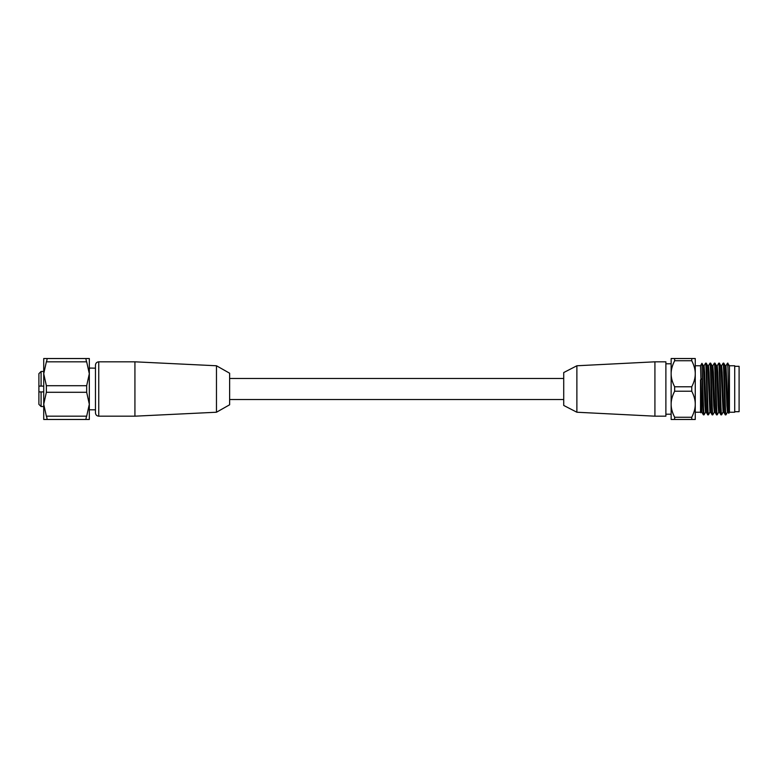 <?xml version="1.0" encoding="UTF-8"?>
<svg xmlns="http://www.w3.org/2000/svg" width="778" height="778" viewBox="0 0 778 778"><rect width="100%" height="100%" fill="white"/><g stroke="black" fill="none" stroke-linecap="round" stroke-linejoin="round"><path stroke-width="1.17" d="M98.748 416.181C96.754 415.987 95.655 414.888 95.461 412.894L95.461 365.106C95.655 363.112 96.754 362.013 98.748 361.819L134.925 361.819L134.925 416.181L98.748 416.181L98.748 361.819M216.469 365.767L229.627 373.216L229.627 404.784L216.469 412.233L216.469 365.767L134.925 361.819M46.369 416.181L43.724 404.239L43.724 373.761L46.369 385.713L46.369 392.287L43.724 404.239L43.724 419.468L46.369 419.468C47.225 419.4 47.225 418.301 46.369 416.181L86.669 416.181C85.813 418.301 85.813 419.4 86.669 419.468L89.324 419.468L89.324 404.239L86.669 416.181M46.369 358.532L43.724 358.532L43.724 373.761L46.369 361.819C47.225 359.699 47.225 358.6 46.369 358.532L86.669 358.532C85.813 358.6 85.813 359.699 86.669 361.819L89.324 373.761L86.669 385.713L86.669 392.287L89.324 404.239L89.324 358.532L86.669 358.532M46.369 419.468L86.669 419.468M95.461 368.169L89.324 368.043M95.461 409.831L89.324 409.782M89.324 368.218L90.199 368.169M89.324 390.361L89.324 387.639M43.724 371.466L41.088 371.466L41.088 386.102L43.724 386.102M41.088 371.466L38.9 373.654L38.9 404.346L38.9 391.898L43.724 391.898M41.088 386.102L38.9 386.102M38.9 383.992L38.9 378.507M665.88 361.819L665.88 416.181L654.92 416.181L654.92 361.819L665.88 361.819M576.877 365.767L563.719 372.555L563.719 405.445L576.877 412.233L576.877 365.767L654.92 361.819M729.453 365.767L729.453 412.233L734.714 412.233L734.714 365.767L729.453 365.767L727.518 363.151L727.945 367.945L727.945 363.151M729.453 412.233L728.811 413.322L727.945 367.945M727.488 412.214L725.942 414.849C725.213 416.444 724.483 361.556 723.754 363.151L723.132 363.151C723.861 361.478 724.59 416.463 725.32 414.849L723.783 412.204L722.159 372.322L721.624 365.767L720.875 365.767M728.208 412.233L727.449 412.233L726.915 405.669L725.3 365.796L723.754 363.151M725.942 414.849L725.32 414.849M721.614 414.781L721.566 414.849C720.827 416.444 720.097 361.556 719.368 363.151L718.746 363.151C719.485 361.77 720.214 416.531 720.943 414.849L719.397 412.214L717.783 372.351L717.238 365.767L716.489 365.767M723.083 412.233L720.914 365.796L719.368 363.151M723.803 412.233L723.063 412.233L720.943 414.849M717.219 414.791L717.18 414.849C716.45 416.444 715.711 361.556 714.982 363.151L714.36 363.151C715.099 361.585 715.818 416.395 716.557 414.849L715.021 412.214L713.397 372.39L712.862 365.767L712.113 365.767M719.436 412.233L718.687 412.233L718.143 405.62L716.528 365.796L714.982 363.151M717.18 414.849L716.557 414.849M714.33 412.214L712.794 414.849C712.065 416.444 711.335 361.556 710.606 363.151L709.974 363.151C710.703 361.478 711.442 416.463 712.171 414.849L712.133 414.82M715.05 412.233L714.301 412.233L713.766 405.669L712.142 365.796L710.606 363.151M712.794 414.849L712.171 414.849M708.457 414.781L708.408 414.849C707.679 416.444 706.949 361.556 706.22 363.151L705.597 363.151C706.336 361.77 707.056 416.531 707.785 414.849L706.249 412.204L704.625 372.351L704.09 365.767L703.341 365.767M712.142 414.82L710.625 412.204L709.915 412.233L707.756 365.796L706.22 363.151M710.664 412.233L709.915 412.233L707.785 414.849M725.971 365.796L727.518 363.151M717.209 365.786L718.746 363.151M708.437 365.796L709.974 363.151M704.022 414.849L703.37 414.82L702.699 402.732L702.019 364.114L703.526 408.479L704.022 414.849L705.568 412.204M705.597 363.151L704.051 365.796M701.892 412.233L701.143 412.233L700.521 403.412L701.182 412.204M701.873 412.223L700.521 365.767L701.931 363.316L702.019 364.114M707.756 365.796L708.476 365.767L709.011 372.361L710.625 412.204M706.278 412.233L705.529 412.233L704.994 405.639L703.37 365.796L701.941 363.316M674.652 358.532L674.652 360.739C672.28 365.359 671.113 369.706 671.142 373.761L671.142 358.532L695.26 358.532L695.26 412.233L700.521 412.233L700.521 379.849L702.019 378.818M728.811 413.322L728.169 412.204L725.991 365.767M700.521 365.767L695.26 365.767L695.26 373.761C695.289 377.826 694.112 382.163 691.749 386.783L691.749 391.217C694.112 395.837 695.289 400.174 695.26 404.239L695.26 419.468L691.749 419.468L691.749 417.261C694.112 412.641 695.289 408.294 695.26 404.239M691.749 358.532L691.749 360.739C694.112 365.359 695.289 369.706 695.26 373.761M674.652 386.783L674.652 391.217C672.28 395.837 671.113 400.174 671.142 404.239L671.142 373.761C671.113 377.826 672.28 382.163 674.652 386.783L691.749 386.783M674.652 360.739L691.749 360.739M674.652 391.217L691.749 391.217M674.652 417.261L674.652 419.468L671.142 419.468L671.142 404.239C671.113 408.294 672.28 412.641 674.652 417.261L691.749 417.261M674.652 419.468L691.749 419.468M734.714 366.312L739.1 366.312L739.1 411.688L734.714 411.688M46.369 361.819L86.669 361.819M46.369 385.713L86.669 385.713M46.369 392.287L86.669 392.287M41.088 391.898L41.088 406.534L43.724 406.534M216.469 412.233L134.925 416.181M41.088 406.534L38.9 404.346M229.627 378.478L563.719 378.478M229.627 399.522L563.719 399.522M671.142 414.207L665.88 414.207M671.142 363.793L665.88 363.793M576.877 412.233L654.92 416.181M721.595 414.82L723.102 412.204M717.209 414.82L718.716 412.214M708.437 414.82L709.944 412.204M700.521 412.233L700.832 412.787M701.863 412.204L703.37 414.82M723.102 363.19L721.595 365.796M712.823 365.796L714.33 363.18M725.261 365.767L726.01 365.767M723.063 412.233L723.812 412.233"/></g></svg>
